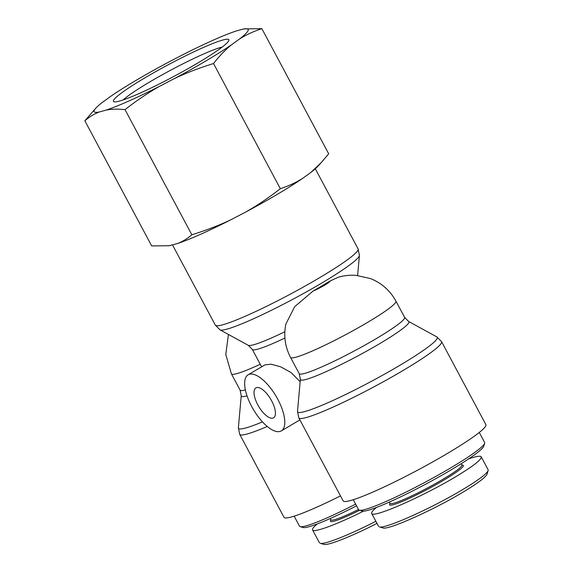 <?xml version="1.0" encoding="UTF-8"?>
<svg xmlns="http://www.w3.org/2000/svg" width="573" height="573" viewBox="0 0 573 573"><rect width="100%" height="100%" fill="white"/><g stroke="black" fill="none" stroke-linecap="round" stroke-linejoin="round"><path stroke-width="0.86" d="M395.936 301.147A59.735 5.902 -28.1 0 1 346.02 334.496A59.735 5.902 -28.1 0 1 290.547 357.423C285.046 346.851 283.485 335.721 285.87 324.024L294.687 306.67L313.195 290.955A77.384 7.65 -28.1 0 0 329.719 281.178L337.998 277.332C343.549 275.656 349.466 274.976 355.74 275.305L370.308 278.499C381.575 282.983 390.113 290.532 395.936 301.147L404.61 317.392A59.735 5.902 151.9 0 1 354.694 350.733A59.735 5.902 151.9 0 1 299.213 373.66L300.374 379.283A61.49 6.074 -28.1 0 0 357.552 356.084A61.49 6.074 -28.1 0 0 408.635 321.474L436.877 336.931A79.16 7.821 151.9 0 1 371.111 381.489A79.16 7.821 151.9 0 1 297.509 411.35L298.827 417.896A80.915 7.993 -28.1 0 0 373.968 386.832A80.915 7.993 -28.1 0 0 441.582 341.673L485.89 424.65A80.915 7.993 151.9 0 1 418.276 469.817A80.915 7.993 151.9 0 1 343.134 500.874L298.827 417.896M248.13 374.814A32.582 13.15 -120.6 0 0 251.676 406.479A32.582 13.15 -120.6 0 0 281.314 430.896A32.582 13.15 -120.6 0 0 276.917 397.683A32.582 13.15 -120.6 0 0 248.13 374.814L264.891 364.894L270.986 364.192L280.591 366.784L291.027 372.522L300.152 381.733M267.269 426.477A80.915 7.993 -28.1 0 1 239.7 434.341L284.007 517.319A80.915 7.993 -28.1 0 0 340.484 495.917M257.764 404.789A17.376 7.012 59.4 0 1 255.873 387.9A17.376 7.012 59.4 0 1 270.757 399.281A17.376 7.012 59.4 0 1 273.572 417.81A17.376 7.012 59.4 0 1 257.764 404.789M359.285 510.199L362.2 511.066A69.24 6.84 -28.1 0 0 425.875 484.056A69.24 6.84 -28.1 0 0 483.755 446.166L484.651 443.258A71.41 7.055 151.9 0 1 424.958 482.337A71.41 7.055 151.9 0 1 359.285 510.199A71.41 7.055 151.9 0 1 358.641 509.748L353.283 499.713M479.279 432.443L484.629 442.471A71.41 7.055 151.9 0 1 484.651 443.258M461.809 492.859C477.101 483.734 485.51 477.51 487.036 474.193L488.146 470.605C486.599 474.029 477.76 480.561 461.63 490.202C430.66 508.738 384.383 529.38 379.347 526.859L382.957 527.934C387.907 530.347 432.651 510.342 461.809 492.859M461.193 463.715L461.895 465.032A40.733 4.025 151.9 0 1 442.27 479.68A40.733 4.025 151.9 0 1 390.034 503.402L389.332 502.084M389.941 503.223L389.576 504.405A41.815 4.133 -28.1 0 0 443.208 480.511A41.815 4.133 -28.1 0 0 462.984 465.204L461.802 464.853M376.511 507.427C372.815 510.45 371.211 512.463 371.691 513.465C372.493 518.544 421.52 497.199 454.733 477.309C472.832 466.465 481.678 459.646 481.256 456.867C480.453 455.621 476.256 456.287 468.678 458.851M488.11 469.781L488.146 470.605M355.64 504.118A71.41 7.055 151.9 0 1 300.159 526.644L303.074 527.511A69.24 6.84 -28.1 0 0 356.556 505.837M300.159 526.644A71.41 7.055 151.9 0 1 299.514 526.193L294.164 516.158M375.859 521.272C349.415 534.874 323.996 544.98 320.178 543.268L323.781 544.35C327.47 545.997 351.894 536.278 376.991 523.393M358.505 509.49A40.733 4.025 151.9 0 1 330.908 519.847L330.206 518.529M330.814 519.668L330.449 520.85A41.815 4.133 -28.1 0 0 359.572 510.285M317.392 523.872C313.689 526.895 312.084 528.908 312.564 529.91C313.667 533.048 336.702 524.567 363.432 511.18M222.668 40.067A65.437 6.468 -28.1 0 0 153.435 72.914A65.437 6.468 -28.1 0 0 113.998 101.786A65.437 6.468 -28.1 0 0 174.185 76.259A65.437 6.468 -28.1 0 0 228.878 40.447A65.437 6.468 -28.1 0 0 222.668 40.067M123.152 99.938A60.007 5.931 151.9 0 1 169.357 70.909A60.007 5.931 151.9 0 1 220.934 47.358A60.007 5.931 151.9 0 1 222.245 47.022M174.486 78.544A87.297 8.624 -28.1 0 0 231.406 44.866C225.296 49.837 219.337 56.061 213.521 63.546C199.289 67.922 186.275 72.921 174.486 78.544L159.602 86.287C148.249 92.719 136.718 100.49 125.014 109.615C117.866 108.877 111.556 109.035 106.091 110.095L99.337 111.971C94.301 113.841 89.474 116.777 84.854 120.781L95.942 108.032A87.297 8.624 -28.1 0 0 99.337 111.971M239.528 39A87.297 8.624 -28.1 0 0 244.112 28.915L261.861 28.65C253.51 31.393 246.068 34.838 239.528 39L231.406 44.866M244.112 28.915A87.297 8.624 -28.1 0 0 242.938 29.13L236.183 31.006A87.297 8.624 -28.1 0 0 182.665 54.815L167.789 62.564A87.297 8.624 -28.1 0 0 110.868 96.235L102.739 102.101A87.297 8.624 -28.1 0 0 95.942 108.032M106.091 110.095A87.297 8.624 -28.1 0 0 159.602 86.287M170.611 245.452A87.297 8.624 151.9 0 1 169.429 245.667L177.358 243.575C182.393 241.706 187.221 238.769 191.84 234.765C206.072 230.382 219.087 225.382 230.876 219.767A87.297 8.624 151.9 0 1 177.358 243.575M84.854 120.781L151.68 245.932L168.956 245.738M245.753 212.017C257.112 205.592 268.644 197.814 280.34 188.696C288.692 185.953 296.134 182.508 302.673 178.346A87.297 8.624 151.9 0 1 245.753 212.017L230.876 219.767M321.274 162.567L317.6 166.55A87.297 8.624 151.9 0 1 310.802 172.48L321.274 162.567L328.687 153.8L261.861 28.65M302.673 178.346L310.802 172.48M280.34 188.696L213.521 63.546M191.84 234.765L125.014 109.615M284.838 331.76A61.49 6.074 151.9 0 1 248.288 345.318L220.039 329.862A79.16 7.821 -28.1 0 0 293.175 299.106A79.16 7.821 -28.1 0 0 359.414 255.443L358.089 248.897A80.915 7.993 151.9 0 1 290.482 294.064A80.915 7.993 151.9 0 1 215.333 325.12L172.509 244.922M261.617 366.835L252.306 349.401A59.735 5.902 -28.1 0 0 284.91 338.041M329.719 281.178A10.858 1.074 151.9 0 1 324.676 285.175A10.858 1.074 151.9 0 1 313.195 290.955M228.441 334.46L225.783 354.472L231.42 373.868A59.735 5.902 -28.1 0 0 260.249 364.27M245.373 389.905A59.735 5.902 151.9 0 1 240.094 390.106L241.247 395.728A61.49 6.074 -28.1 0 0 247.02 395.85M262.477 421.886A79.16 7.821 151.9 0 1 238.382 427.795L241.247 395.728M220.039 329.862L215.333 325.12M357.624 275.463L359.414 255.443M358.089 248.897L315.308 168.77M252.306 349.401L248.288 345.318M404.61 317.392L408.635 321.474M300.374 379.283L297.509 411.35M239.7 434.341L238.382 427.795M436.877 336.931L441.582 341.673M240.094 390.106L231.42 373.868M299.894 419.902L281.314 430.896M290.547 357.423L299.213 373.66M481.256 456.867L488.139 469.767M371.691 513.465L378.574 526.358M312.564 529.91L319.448 542.803"/></g></svg>
